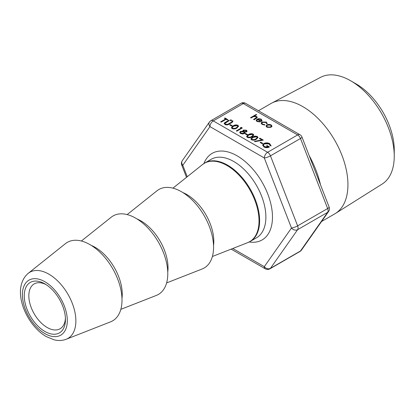 <?xml version="1.0" encoding="UTF-8"?>
<svg xmlns="http://www.w3.org/2000/svg" width="415" height="415" viewBox="0 0 415 415"><rect width="100%" height="100%" fill="white"/><g stroke="black" fill="none" stroke-linecap="round" stroke-linejoin="round"><path stroke-width="0.62" d="M44.856 331.445A29.133 16.823 60 0 1 24.257 295.765A29.133 16.823 60 0 1 44.856 283.87L44.856 283.87A29.133 16.823 60 0 1 65.456 319.55A29.133 16.823 60 0 1 44.856 331.445M46.034 284.586A25.896 14.95 -120 0 0 34.196 283.907A25.896 14.95 -120 0 0 30.228 304.662A25.896 14.95 -120 0 0 47.144 327.482A25.896 14.95 -120 0 0 60.092 328.763A25.896 14.95 -120 0 0 65.425 318.17M89.956 244.617A45.318 26.166 60 0 1 120.07 286.345A45.318 26.166 60 0 1 110.561 321.853L66.239 339.242A38.185 22.047 60 0 0 74.249 309.315A38.185 22.047 60 0 0 48.877 274.159A38.185 22.047 60 0 0 28.199 273.35L65.414 243.657A45.318 26.166 60 0 1 89.956 244.617M81.376 241.011L111.194 217.227A45.318 26.166 60 0 1 135.736 218.186A45.318 26.166 60 0 1 165.85 259.909A45.318 26.166 60 0 1 156.346 295.423L120.832 309.351M127.156 214.581L156.974 190.791A45.318 26.166 60 0 1 181.516 191.756A45.318 26.166 60 0 1 211.629 233.479A45.318 26.166 60 0 1 202.126 268.993L166.612 282.921M258.452 110.748L271.005 103.501A63.734 36.795 60 0 1 271.721 103.107A63.734 36.795 60 0 1 302.872 106.655A63.734 36.795 60 0 1 344.315 162.177A63.734 36.795 60 0 1 335.434 213.466A63.734 36.795 60 0 1 334.739 213.886L321.568 221.491M309.683 156.932L309.844 156.839C314.549 165.684 318.004 174.596 320.219 183.575A63.734 36.795 60 0 1 320.468 184.727M394.25 156.248L394.25 149.919A53.867 31.099 60 0 0 356.163 83.944L350.68 80.78A61.617 35.576 60 0 1 394.25 156.248A61.617 35.576 60 0 1 382.163 184.047L335.434 213.466M252.097 136.815C250.67 137.796 249.078 137.988 247.314 137.386L246.645 136.452L248.362 134.657C249.763 133.661 251.34 133.459 253.093 134.05L253.778 135.005L252.097 136.815M241.255 128.028L240.41 127.54L241.291 127.4L242.308 127.986L236.815 131.161L236.322 130.875L241.255 128.028L241.255 128.411L236.654 131.067M236.882 128.028C235.455 129.013 233.863 129.205 232.104 128.603L231.43 127.67L233.152 125.875C234.548 124.879 236.125 124.676 237.878 125.268L238.563 126.222L236.882 128.028M266.555 123.577L265.792 122.352L262.498 122.269L261.855 123.177L262.622 124.184L264.786 124.619L264.931 125.014L262.124 124.464L261.139 123.151L261.964 122.01L266.321 122.088L267.219 123.691L266.575 123.385L266.575 123.769M267.296 123.328L267.219 123.691M257.45 119.489L256.818 120.35L257.44 121.19L259.759 121.554L259.966 121.937L257.004 121.507L256.148 120.417L257.056 119.152L258.856 118.643L261.175 119.115L262 120.506L261.045 121.564L257.45 119.489M253.907 119.639L256.325 118.176L256.076 116.745L253.648 116.568L251.044 117.985L250.551 117.699L256.185 114.447L256.678 114.732L254.302 116.107L256.657 116.506L257.284 117.357L256.122 118.55L254.073 119.733L253.581 119.447L256.522 117.533M224.479 122.861L228.857 120.22L229.35 120.506L224.982 123.39L225.573 124.178L227.685 124.329L231.886 121.969L232.379 122.254L229.059 124.168C227.835 124.998 226.497 125.117 225.039 124.521L224.214 123.447L224.479 122.861L224.479 123.245L228.857 120.604L228.857 120.22M230.372 120.443L230.372 119.914L231.285 119.914L231.285 120.443L230.372 120.443L230.372 119.914L230.372 120.298L231.285 120.298L231.285 119.914L231.285 120.443M231.923 121.341L231.923 120.812L232.836 120.812L232.836 121.341L231.923 121.341L231.923 120.812L231.923 121.19L232.836 121.19L232.836 120.812L232.836 121.341M231.814 126.16L229.703 124.936L230.268 124.614L232.379 125.833L231.814 126.16M266.912 124.842L268.889 124.339L271.083 124.837L271.944 126.098L271.068 127.244L266.928 127.239L266.046 126.067L266.912 124.842L266.912 125.221L268.889 124.718L268.889 124.339M220.687 121.849L225.615 119.001L224.422 118.311L224.982 117.985L227.871 119.65L227.306 119.977L226.113 119.287L221.179 122.135L220.687 121.849M239.74 132.634L240.415 131.82L243.003 131.576L243.366 130.061L246.386 130.18L247.07 131.109L246.52 131.903L244.591 132.115L244.788 132.743L244.191 133.568L242.635 133.988L240.576 133.495L239.714 132.458L240.415 131.441L243.003 131.197L242.874 130.767M247.029 134.942L244.917 133.723L245.478 133.397L247.594 134.616L247.029 134.942M256.325 139.253C254.893 140.234 253.3 140.426 251.542 139.824L250.873 138.895L252.59 137.095C253.99 136.104 255.562 135.902 257.316 136.488L258 137.448L256.325 139.253M261.901 139.948L259.354 138.48L259.92 138.154L263.297 140.104L254.774 141.691L254.582 141.308L261.901 139.948L261.901 140.327L254.758 141.66M262.244 143.725L260.127 142.506L260.693 142.179L262.804 143.398L262.244 143.725M263.795 143.559C265.756 142.625 267.701 142.641 269.636 143.6L271.021 145.649L270.201 145.634L269.055 143.917L264.308 143.834L263.395 145.146L264.562 146.692L268.438 146.977L266.606 145.919L267.172 145.592L269.496 146.936C267.665 147.906 265.818 147.927 263.956 146.993L262.617 145.017L263.795 143.559L263.795 143.943C265.756 143.004 267.701 143.019 269.636 143.979L269.636 143.6M262.602 145.234L263.795 143.943M271.721 103.107L320.556 77.351A61.617 35.576 60 0 1 350.68 80.78L356.163 83.944M232.799 248.486L264.303 266.679A4.664 2.692 120 0 0 265.268 268.811A4.664 4.664 0 0 0 269.932 268.811A4.664 2.692 60 0 0 270.456 268.323A4.664 3.678 -144.9 0 1 264.303 266.679L291.475 228.022L264.303 157.991A4.664 2.692 120 0 1 267.602 152.284A4.664 2.692 60 0 1 270.456 155.833L297.628 225.864A4.664 0.986 158.8 0 1 291.475 228.022A4.664 3.678 35.1 0 0 297.628 229.671L270.456 268.323L300.486 250.987A4.664 3.678 35.1 0 0 301.446 250.115L328.618 211.463A4.664 4.664 0 0 0 329.147 207.095L301.98 137.064A4.664 0.986 158.8 0 1 300.486 138.496L270.456 155.833A4.664 0.986 158.8 0 1 264.303 157.991L209.964 126.617A4.664 2.692 120 0 1 213.258 120.91L267.602 152.284L297.633 134.942L243.289 103.568L213.258 120.91A4.664 2.692 60 0 0 210.929 120.677A4.664 4.664 0 0 0 209.445 122.036A4.664 3.678 35.1 0 0 209.964 126.617L182.792 165.274A4.664 3.678 -144.9 0 1 182.273 160.688A4.664 4.664 0 0 0 181.739 165.056L186.501 177.329M187.238 176.743L182.792 165.274A4.664 0.986 158.8 0 1 181.739 165.056M329.147 207.095A4.664 0.986 158.8 0 1 327.658 208.527L300.486 138.496A4.664 2.692 60 0 0 297.633 134.942A4.664 2.692 120 0 1 299.962 134.714L245.618 103.34A4.664 2.692 120 0 0 243.289 103.568A4.664 2.692 60 0 0 240.959 103.34L210.929 120.677M328.618 211.463A4.664 3.678 -144.9 0 1 327.658 212.33L297.628 229.671A4.664 2.692 60 0 0 298.069 228.022A4.664 2.692 60 0 0 297.628 225.864L327.658 208.527A4.664 2.692 60 0 1 328.099 210.685A4.664 2.692 60 0 1 327.658 212.33L300.486 250.987A4.664 2.692 60 0 1 299.962 251.474L269.932 268.811M250.878 117.891L256.185 114.825L256.185 114.447M254.302 116.428L254.302 116.107M255.484 116.511L256.657 116.89L256.657 116.506M256.657 116.89L257.259 117.544M256.325 118.176L256.569 117.725M225.023 123.587L225.573 124.562L225.573 124.178M225.573 124.562L227.685 124.713L227.685 124.329M227.685 124.713L231.886 122.352L231.886 121.969M224.24 123.649L224.479 123.245M231.285 120.298L231.285 120.827M230.372 120.827L230.372 120.298M232.836 121.19L232.836 121.719M231.923 121.719L231.923 121.19M230.035 125.128L230.268 124.614M230.268 124.993L232.047 126.025M256.844 120.542L257.44 121.19M257.44 121.569L259.759 121.932L259.759 121.554M256.169 120.599L257.056 119.152M257.056 119.53L258.856 119.022L258.856 118.643M258.856 119.022L261.175 119.499L261.175 119.115M261.175 119.499L262 120.89M257.995 119.235L261.045 120.993L261.398 120.334L260.708 119.416L259.297 119.038L257.995 119.235L257.995 119.613L261.045 121.372L261.367 120.526M261.045 121.372L261.045 120.993M261.154 123.348L261.964 122.389L266.321 122.467L266.321 122.088M266.321 122.467L267.276 123.52M261.875 123.364L262.622 124.184M262.622 124.562L264.786 124.998L264.786 124.619M261.964 122.389L261.964 122.01M268.889 124.718L271.083 125.216L271.083 124.837M271.083 125.216L271.944 126.482M266.067 126.253L266.912 125.221M266.767 126.233L267.416 127.332L270.575 127.338L271.213 126.222M270.575 126.959L271.234 126.036L270.585 125.123L267.405 125.128L266.741 126.041L267.416 126.949L270.575 126.959L270.575 127.338M267.416 127.332L267.416 126.949M221.019 122.036L225.615 119.38L225.615 119.001M224.748 118.498L224.982 117.985M224.982 118.363L227.539 119.842M231.456 127.862L233.152 125.875M233.152 126.253C234.548 125.263 236.125 125.06 237.878 125.646L237.878 125.268M237.878 125.646L238.542 126.414M232.239 127.784L232.68 128.666L234.802 128.8L236.394 128.126L237.769 126.471M237.333 125.6L233.645 126.16L232.208 127.592L232.68 128.287L234.802 128.422L236.394 127.742L237.8 126.269L237.333 125.6M236.394 128.126L236.394 127.742M234.802 128.8L234.802 128.422M232.68 128.666L232.68 128.287M240.928 127.841L241.291 127.4M241.291 127.784L241.981 128.178M244.762 132.925L244.591 132.115M240.415 131.82L240.415 131.441M242.905 130.964L243.366 130.061M243.366 130.445L246.386 130.559L246.386 130.18M246.386 130.559L247.044 131.29M240.503 132.535L241.146 133.552L243.688 133.672L244.077 132.857M243.584 131.016L244.051 131.897L244.767 132.141M245.109 132.178L246.043 131.986L246.303 131.337M246.043 131.607L246.344 131.14L245.794 130.486L243.849 130.352L243.548 130.813L244.051 131.514L246.043 131.607L246.043 131.986M244.051 131.897L244.051 131.514M243.688 133.293L244.103 132.675L243.501 131.846L240.892 131.737L240.467 132.338L241.146 133.174L243.688 133.293L243.688 133.672M241.146 133.552L241.146 133.174M245.244 133.91L245.478 133.397M245.478 133.775L247.262 134.808M246.671 136.644L248.362 134.657M248.362 135.036C249.763 134.045 251.34 133.843 253.093 134.429L253.093 134.05M253.093 134.429L253.757 135.197M247.449 136.566L247.895 137.448L250.017 137.583L251.604 136.909L252.984 135.254M252.543 134.382L248.86 134.942L247.423 136.374L247.895 137.069L250.017 137.204L251.604 136.525L253.015 135.051L252.543 134.382M251.604 136.909L251.604 136.525M250.017 137.583L250.017 137.204M247.895 137.448L247.895 137.069M250.893 139.082L252.59 137.095M252.59 137.479C253.99 136.483 255.562 136.281 257.316 136.872L257.316 136.488M257.316 136.872L257.98 137.64M251.677 139.004L252.123 139.886L254.245 140.026L255.832 139.347L257.207 137.697M256.771 136.826L253.088 137.381L251.646 138.812L252.123 139.507L254.245 139.642L255.832 138.968L257.238 137.49L256.771 136.826M255.832 139.347L255.832 138.968M254.245 140.026L254.245 139.642M252.123 139.886L252.123 139.507M259.681 138.667L259.92 138.154M259.92 138.532L262.799 140.197M260.459 142.693L260.693 142.179M260.693 142.558L262.477 143.59M269.636 143.979L271.021 146.028M263.411 145.333L264.562 146.692M264.562 147.071L268.438 147.356L268.438 146.977M266.938 146.111L267.172 145.592M267.172 145.976L269.153 147.118M91.342 245.447A38.279 22.099 60 0 1 95.18 247.35A38.279 22.099 60 0 1 121.974 298.51M137.121 219.016A38.279 22.099 60 0 1 140.96 220.92A38.279 22.099 60 0 1 167.753 272.074M182.901 192.586A38.279 22.099 60 0 1 186.74 194.49A38.279 22.099 60 0 1 213.533 245.644M250.235 241.416L256.496 237.8A45.318 26.166 -120 0 0 263.442 201.483A45.318 26.166 -120 0 0 233.837 161.549A45.318 26.166 -120 0 0 211.178 159.303L204.917 162.919A45.318 26.166 60 0 1 227.576 165.16A45.318 26.166 60 0 1 257.186 205.098A45.318 26.166 60 0 1 250.235 241.416L247.605 242.682A45.271 26.14 -120 0 0 257.098 207.204A45.271 26.14 -120 0 0 227.021 165.523A45.271 26.14 -120 0 0 202.504 164.563L172.936 188.151M203.915 163.536A49.982 28.858 60 0 1 237.131 155.838A49.982 28.858 60 0 1 271.939 209.674A49.982 28.858 60 0 1 249.197 241.971M44.856 333.593A31.763 18.338 -120 0 0 67.313 320.624A31.763 18.338 -120 0 0 44.856 281.723A31.763 18.338 -120 0 0 22.4 294.692A31.763 18.338 -120 0 0 44.856 333.593M309.217 155.724A63.734 36.795 60 0 1 309.844 156.839M255.469 118.737L255.469 118.358M225.537 122.518L225.537 122.135M228.592 124.251L228.592 123.872M28.199 273.35C10.582 288.529 25.699 324.743 46.2 336.555L54.007 339.786C58.37 340.871 62.447 340.689 66.239 339.242M212.392 256.491L247.605 242.682M204.917 162.919L202.504 164.563M209.445 122.036L182.273 160.688M245.618 103.34A4.664 4.664 0 0 0 240.959 103.34M231.171 249.125L265.268 268.811M301.98 137.064A4.664 4.664 0 0 0 299.962 134.714M299.962 251.474A4.664 4.664 0 0 0 301.446 250.115M224.982 123.39L224.982 123.769M256.818 120.35L256.818 120.729M261.398 120.334L261.398 120.718M261.855 123.177L261.855 123.561M271.234 126.036L271.234 126.419M266.741 126.041L266.741 126.425M237.8 126.269L237.8 126.648M232.208 127.592L232.208 127.97M246.344 131.14L246.344 131.519M243.548 130.813L243.548 131.197M244.103 132.675L244.103 133.054M240.467 132.338L240.467 132.717M253.015 135.051L253.015 135.43M247.423 136.374L247.423 136.753M257.238 137.49L257.238 137.873M251.646 138.812L251.646 139.196M263.395 145.146L263.395 145.525"/></g></svg>
